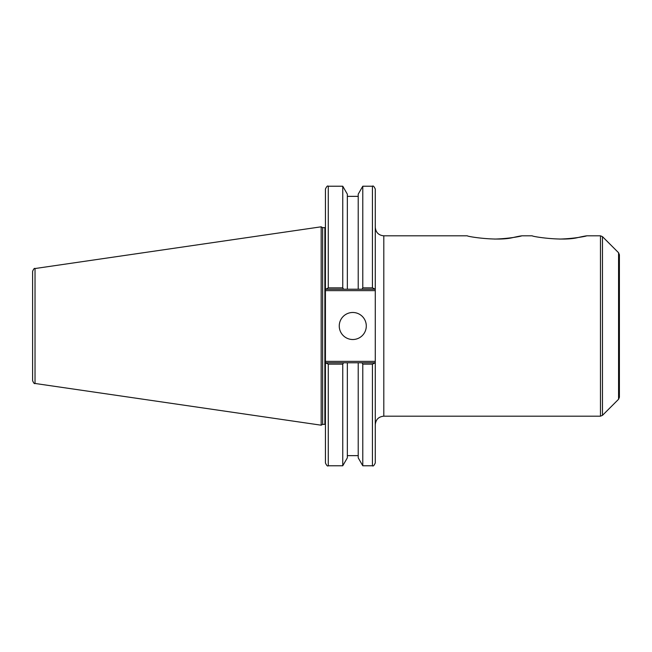 <?xml version="1.0" encoding="UTF-8"?>
<svg xmlns="http://www.w3.org/2000/svg" width="652" height="652" viewBox="0 0 652 652"><rect width="100%" height="100%" fill="white"/><g stroke="black" fill="none" stroke-linecap="round" stroke-linejoin="round"><path stroke-width="0.98" d="M494.542 239.072C516.571 238.51 532.097 233.253 513.018 237.548C497.623 241.46 467.337 236.619 467.313 235.82L383.8 235.82C378.625 235.315 375.78 232.479 375.275 227.303M559.473 239.072C581.502 238.51 597.02 233.253 577.941 237.548C562.554 241.46 532.26 236.619 532.236 235.82L521.771 235.82M618.569 399.26L619.4 397.247L619.4 254.753L618.569 252.74L618.569 399.26L602.481 415.348L602.481 236.652L600.476 235.82L600.476 416.18L383.8 416.18L383.8 235.82M375.275 289.219L375.275 189.064C374.077 186.448 373.131 185.502 372.439 186.219L372.439 287.85L375.275 289.219L375.275 361.363L325.429 361.363L325.429 462.936C326.636 465.552 327.581 466.498 328.274 465.781L328.274 364.15L325.429 362.781M375.275 362.781L372.439 364.15L372.439 465.781C373.156 466.49 374.101 465.544 375.275 462.936L375.275 361.363M325.845 289.219L328.274 287.85L328.274 186.219C327.581 185.502 326.636 186.448 325.429 189.064L325.429 289.219L358.217 289.219L358.217 194.149L362.789 186.219L362.789 287.85L372.439 287.85L362.789 287.85L361.999 289.219L374.867 289.219M328.274 364.15L342.756 364.15L342.756 465.781L347.337 457.851L347.337 362.781L358.217 362.781L325.845 362.781M374.867 362.781L358.217 362.781L358.217 457.851L362.789 465.781L372.439 465.781M342.756 364.15L343.547 362.781M325.429 361.363L325.429 290.637L375.275 290.637M325.429 289.219L325.429 290.637M32.6 326L32.6 380.654C33.659 383.115 34.466 384.052 35.029 383.466L35.029 268.534C34.466 267.948 33.659 268.885 32.6 271.346L32.6 326M32.6 285.421L32.6 271.346M35.029 268.534L321.175 226.806L321.175 425.194L35.029 383.466M358.217 289.219L361.999 289.219M361.999 362.781L362.789 364.15L372.439 364.15M362.789 364.15L362.789 465.781M343.547 289.219L342.756 287.85L328.274 287.85M328.274 186.219L342.756 186.219L342.756 287.85M342.756 186.219L347.337 194.149L347.337 289.219M339.252 326A13.529 13.529 0 0 1 359.537 314.288A13.529 13.529 0 0 1 359.537 337.712A13.529 13.529 0 0 1 339.252 326M321.175 226.806L322.65 227.654L322.65 424.346L321.175 425.194M322.65 227.654L324.867 227.654L324.867 424.346L322.65 424.346M618.569 252.74L602.481 236.652M602.481 415.348L600.476 416.18M586.702 235.82L600.476 235.82M383.8 416.18C378.625 416.685 375.78 419.521 375.275 424.697M328.274 465.781L342.756 465.781M362.789 186.219L372.439 186.219M347.337 196.358L358.217 196.358M324.867 424.346L325.429 424.444M324.867 227.654L325.429 227.556M347.337 455.642L358.217 455.642"/></g></svg>

